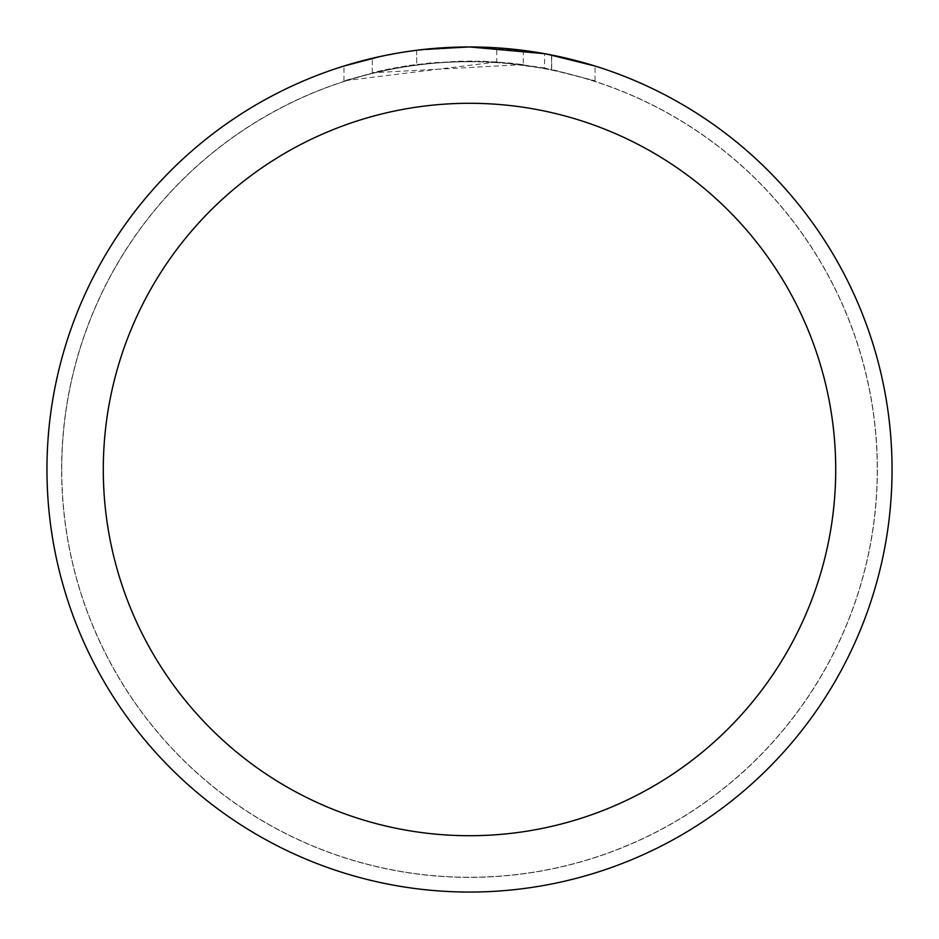 <?xml version="1.0" encoding="UTF-8"?>
<svg xmlns="http://www.w3.org/2000/svg" width="939" height="939" viewBox="0 0 939 939"><rect width="100%" height="100%" fill="white"/><g stroke="black" fill="none" stroke-linecap="round" stroke-linejoin="round"><path stroke-width="0.7" stroke-dasharray="4.7 3.52" d="M469.5 61.739A407.761 407.761 0 0 1 877.261 469.5A407.761 407.761 0 0 1 469.5 877.261A407.761 407.761 0 0 1 61.739 469.5A407.761 407.761 0 0 1 469.5 61.739A407.761 407.761 0 0 1 877.261 469.5A407.761 407.761 0 0 1 469.5 877.261A407.761 407.761 0 0 1 61.739 469.5A407.761 407.761 0 0 1 469.5 61.739M469.5 61.669A407.831 407.831 0 0 1 877.331 469.5A407.831 407.831 0 0 1 469.5 877.331A407.831 407.831 0 0 1 61.669 469.5A407.831 407.831 0 0 1 469.5 61.669M496.731 61.974L343.979 80.813L381.492 70.625L406.986 65.847L432.726 62.69L471.589 61.035L497.506 61.997L523.316 64.591L523.316 50.389L477.928 47.032M483.808 47.196L521.532 50.166M440.861 47.924L469.5 46.962A422.55 422.55 0 0 1 892.05 469.5A422.55 422.55 0 0 1 469.5 892.05A422.55 422.55 0 0 1 46.95 469.5A422.55 422.55 0 0 1 469.5 46.95L496.731 47.854L551.522 54.99L551.522 69.357L496.743 61.939L496.743 47.83M551.51 54.99L546.557 54.039M595.033 66.035L544.55 53.676L544.561 67.995L595.033 80.813L551.51 69.357M523.316 64.591L372.302 72.773A408.465 408.465 0 0 1 416.693 64.462L458.373 61.188L484.195 61.305L510.088 63.054L544.561 67.995M416.693 50.26L416.693 64.462L416.693 50.26A422.55 422.55 0 0 0 372.302 58.277L406.329 51.704M423.829 49.427L421.846 49.65M595.068 80.813L595.068 66.035L595.068 80.813M372.302 72.773L372.302 58.277L372.302 72.773M380.8 56.363L404.897 51.915M416.693 50.272L438.525 48.089M551.522 69.357L551.522 54.99M343.956 80.813L343.956 66.035L361.445 61L388.065 54.873L415.015 50.471L442.199 47.83L469.5 46.95L414.099 50.6M61.739 469.5A407.761 407.761 0 0 1 469.5 61.739A407.761 407.761 0 0 1 877.261 469.5A407.761 407.761 0 0 1 469.5 877.261A407.761 407.761 0 0 1 61.739 469.5M61.598 469.5A407.902 407.902 0 0 1 469.5 61.598A407.902 407.902 0 0 1 877.402 469.5A407.902 407.902 0 0 1 469.5 877.402A407.902 407.902 0 0 1 61.598 469.5M551.698 55.025L551.698 69.392"/><path stroke-width="1.41" d="M477.928 47.032L483.808 47.196M521.532 50.166L523.316 50.389M544.561 53.676L469.5 46.95A422.55 422.55 0 0 1 892.05 469.5A422.55 422.55 0 0 1 469.5 892.05A422.55 422.55 0 0 1 46.95 469.5A422.55 422.55 0 0 1 469.5 46.95L423.829 49.427M546.557 54.039L595.033 66.035M469.5 103.29A366.21 366.21 0 0 1 835.71 469.5A366.21 366.21 0 0 1 469.5 835.71A366.21 366.21 0 0 1 103.29 469.5A366.21 366.21 0 0 1 469.5 103.29M421.846 49.65L416.693 50.26M343.979 66.035L380.8 56.363M404.897 51.915L416.693 50.272M438.525 48.089L440.861 47.924M406.329 51.704L414.099 50.6"/></g></svg>
